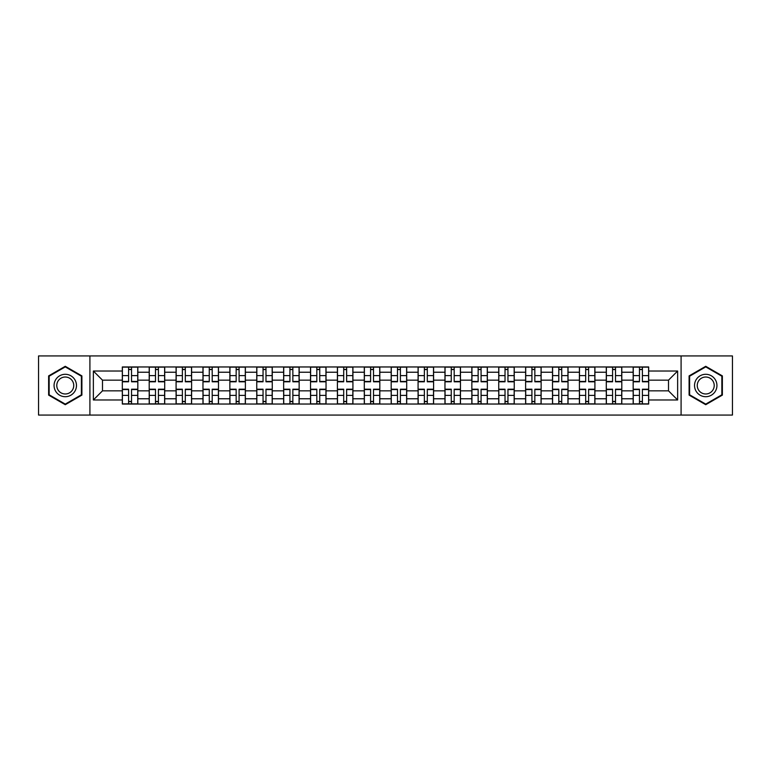 <?xml version="1.0" encoding="UTF-8"?>
<svg xmlns="http://www.w3.org/2000/svg" width="771" height="771" viewBox="0 0 771 771"><rect width="100%" height="100%" fill="white"/><g stroke="black" fill="none" stroke-linecap="round" stroke-linejoin="round"><path stroke-width="1.16" d="M681.092 415.058L732.45 415.058L732.45 355.942L38.55 355.942L38.55 415.058L681.092 415.058L681.092 355.942M149.198 404.033L149.198 372.229L137.826 372.229L137.826 404.033M137.826 372.229L137.826 366.967M149.198 372.229L149.198 366.967M164.715 366.967L164.715 404.033M176.087 404.033L176.087 366.967M191.603 366.967L191.603 404.033M202.975 404.033L202.975 366.967M218.492 366.967L218.492 404.033M229.864 404.033L229.864 366.967M245.38 366.967L245.38 404.033M256.753 404.033L256.753 366.967M272.259 366.967L272.259 404.033M283.641 404.033L283.641 366.967M299.148 366.967L299.148 404.033M310.53 404.033L310.53 366.967M326.037 366.967L326.037 404.033M337.409 404.033L337.409 366.967M352.925 366.967L352.925 404.033M364.298 404.033L364.298 366.967M379.814 366.967L379.814 404.033M391.186 404.033L391.186 366.967M406.702 366.967L406.702 404.033M418.075 404.033L418.075 366.967M433.591 366.967L433.591 404.033M444.963 404.033L444.963 366.967M460.47 366.967L460.47 404.033M471.852 404.033L471.852 366.967M487.359 366.967L487.359 404.033M498.741 404.033L498.741 366.967M514.247 366.967L514.247 404.033M525.62 404.033L525.62 366.967M541.136 366.967L541.136 404.033M552.508 404.033L552.508 366.967M568.025 366.967L568.025 404.033M579.397 404.033L579.397 366.967M594.913 366.967L594.913 404.033M606.285 404.033L606.285 366.967M621.802 366.967L621.802 404.033M633.174 404.033L633.174 366.967M633.174 390.839L621.802 390.839M606.285 390.839L594.913 390.839M579.397 390.839L568.025 390.839M552.508 390.839L541.136 390.839M525.62 390.839L514.247 390.839M498.741 390.839L487.359 390.839M471.852 390.839L460.47 390.839M444.963 390.839L433.591 390.839M418.075 390.839L406.702 390.839M391.186 390.839L379.814 390.839M364.298 390.839L352.925 390.839M337.409 390.839L326.037 390.839M310.53 390.839L299.148 390.839M283.641 390.839L272.259 390.839M256.753 390.839L245.38 390.839M229.864 390.839L218.492 390.839M202.975 390.839L191.603 390.839M176.087 390.839L164.715 390.839M149.198 390.839L137.826 390.839M633.174 380.161L621.802 380.161M606.285 380.161L594.913 380.161M579.397 380.161L568.025 380.161M552.508 380.161L541.136 380.161M525.62 380.161L514.247 380.161M498.741 380.161L487.359 380.161M471.852 380.161L460.47 380.161M444.963 380.161L433.591 380.161M418.075 380.161L406.702 380.161M391.186 380.161L379.814 380.161M364.298 380.161L352.925 380.161M337.409 380.161L326.037 380.161M310.53 380.161L299.148 380.161M283.641 380.161L272.259 380.161M256.753 380.161L245.38 380.161M229.864 380.161L218.492 380.161M202.975 380.161L191.603 380.161M176.087 380.161L164.715 380.161M149.198 380.161L137.826 380.161M102.495 390.839L122.319 390.839L122.319 380.161L102.495 380.161L102.495 390.839L93.358 399.976L93.358 371.024L122.319 371.024L122.319 380.161M648.681 380.161L648.681 390.839L668.505 390.839L668.505 380.161L648.681 380.161L648.681 366.967L122.319 366.967L122.319 371.024M648.681 371.024L677.642 371.024L677.642 399.976L648.681 399.976L648.681 390.839M122.319 390.839L122.319 404.033L648.681 404.033L648.681 399.976M122.319 399.976L93.358 399.976M89.908 415.058L89.908 355.942M81.899 375.901L65.265 366.292L48.631 375.901L48.631 395.099L65.265 404.708L81.899 395.099L81.899 375.901M722.369 375.901L705.735 366.292L689.101 375.901L689.101 395.099L705.735 404.708L722.369 395.099L722.369 375.901M131.533 401.44L128.603 401.44M128.603 369.56L131.533 369.56M158.421 401.44L155.491 401.44M155.491 369.56L158.421 369.56M185.31 401.44L182.38 401.44M182.38 369.56L185.31 369.56M212.198 401.44L209.269 401.44M209.269 369.56L212.198 369.56M239.087 401.44L236.157 401.44M236.157 369.56L239.087 369.56M265.976 401.44L263.046 401.44M263.046 369.56L265.976 369.56M292.855 401.44L289.925 401.44M289.925 369.56L292.855 369.56M319.743 401.44L316.814 401.44M316.814 369.56L319.743 369.56M346.632 401.44L343.702 401.44M343.702 369.56L346.632 369.56M373.521 401.44L370.591 401.44M370.591 369.56L373.521 369.56M400.409 401.44L397.479 401.44M397.479 369.56L400.409 369.56M427.298 401.44L424.368 401.44M424.368 369.56L427.298 369.56M454.186 401.44L451.257 401.44M451.257 369.56L454.186 369.56M481.075 401.44L478.145 401.44M478.145 369.56L481.075 369.56M507.954 401.44L505.024 401.44M505.024 369.56L507.954 369.56M534.843 401.44L531.913 401.44M531.913 369.56L534.843 369.56M561.731 401.44L558.802 401.44M558.802 369.56L561.731 369.56M588.62 401.44L585.69 401.44M585.69 369.56L588.62 369.56M615.509 401.44L612.579 401.44M612.579 369.56L615.509 369.56M642.397 401.44L639.467 401.44M639.467 369.56L642.397 369.56M93.358 371.024L102.495 380.161M668.505 390.839L677.642 399.976M668.505 380.161L677.642 371.024M131.533 381.79L131.533 367.141L137.739 367.141L137.739 381.79L131.533 381.79M128.603 369.386L131.533 369.386M128.603 367.141L122.396 367.141L122.396 381.79L128.603 381.79L128.603 367.141L131.533 367.141M128.603 389.21L128.603 403.859L122.396 403.859L122.396 389.21L128.603 389.21M131.533 401.614L128.603 401.614M131.533 403.859L137.739 403.859L137.739 389.21L131.533 389.21L131.533 403.859L128.603 403.859M158.421 381.79L158.421 367.141L164.628 367.141L164.628 381.79L158.421 381.79M155.491 369.386L158.421 369.386M155.491 367.141L149.285 367.141L149.285 381.79L155.491 381.79L155.491 367.141L158.421 367.141M185.31 381.79L185.31 367.141L191.516 367.141L191.516 381.79L185.31 381.79M182.38 369.386L185.31 369.386M182.38 367.141L176.174 367.141L176.174 381.79L182.38 381.79L182.38 367.141L185.31 367.141M212.198 381.79L212.198 367.141L218.405 367.141L218.405 381.79L212.198 381.79M209.269 369.386L212.198 369.386M209.269 367.141L203.062 367.141L203.062 381.79L209.269 381.79L209.269 367.141L212.198 367.141M55.56 391.099A11.199 11.199 0 0 0 70.865 395.205A11.199 11.199 0 0 0 74.97 379.901A11.199 11.199 0 0 0 59.666 375.795A11.199 11.199 0 0 0 55.56 391.099M57.921 389.74A8.481 8.481 0 0 0 69.506 392.844A8.481 8.481 0 0 0 72.609 381.26A8.481 8.481 0 0 0 61.025 378.156A8.481 8.481 0 0 0 57.921 389.74M65.265 366.89L81.379 376.2L81.379 394.8L65.265 404.11L49.151 394.8L49.151 376.2L65.265 366.89M696.03 391.099A11.199 11.199 0 0 0 711.334 395.205A11.199 11.199 0 0 0 715.44 379.901A11.199 11.199 0 0 0 700.135 375.795A11.199 11.199 0 0 0 696.03 391.099M698.391 389.74A8.481 8.481 0 0 0 709.975 392.844A8.481 8.481 0 0 0 713.079 381.26A8.481 8.481 0 0 0 701.494 378.156A8.481 8.481 0 0 0 698.391 389.74M705.735 366.89L721.849 376.2L721.849 394.8L705.735 404.11L689.621 394.8L689.621 376.2L705.735 366.89M155.491 389.21L155.491 403.859L149.285 403.859L149.285 389.21L155.491 389.21M158.421 401.614L155.491 401.614M158.421 403.859L164.628 403.859L164.628 389.21L158.421 389.21L158.421 403.859L155.491 403.859M182.38 389.21L182.38 403.859L176.174 403.859L176.174 389.21L182.38 389.21M185.31 401.614L182.38 401.614M185.31 403.859L191.516 403.859L191.516 389.21L185.31 389.21L185.31 403.859L182.38 403.859M209.269 389.21L209.269 403.859L203.062 403.859L203.062 389.21L209.269 389.21M212.198 401.614L209.269 401.614M212.198 403.859L218.405 403.859L218.405 389.21L212.198 389.21L212.198 403.859L209.269 403.859M239.087 381.79L239.087 367.141L245.294 367.141L245.294 381.79L239.087 381.79M236.157 369.386L239.087 369.386M236.157 367.141L229.951 367.141L229.951 381.79L236.157 381.79L236.157 367.141L239.087 367.141M265.976 381.79L265.976 367.141L272.173 367.141L272.173 381.79L265.976 381.79M263.046 369.386L265.976 369.386M263.046 367.141L256.839 367.141L256.839 381.79L263.046 381.79L263.046 367.141L265.976 367.141M236.157 389.21L236.157 403.859L229.951 403.859L229.951 389.21L236.157 389.21M239.087 401.614L236.157 401.614M239.087 403.859L245.294 403.859L245.294 389.21L239.087 389.21L239.087 403.859L236.157 403.859M263.046 389.21L263.046 403.859L256.839 403.859L256.839 389.21L263.046 389.21M265.976 401.614L263.046 401.614M265.976 403.859L272.173 403.859L272.173 389.21L265.976 389.21L265.976 403.859L263.046 403.859M292.855 381.79L292.855 367.141L299.061 367.141L299.061 381.79L292.855 381.79M289.925 369.386L292.855 369.386M289.925 367.141L283.728 367.141L283.728 381.79L289.925 381.79L289.925 367.141L292.855 367.141M319.743 381.79L319.743 367.141L325.95 367.141L325.95 381.79L319.743 381.79M316.814 369.386L319.743 369.386M316.814 367.141L310.617 367.141L310.617 381.79L316.814 381.79L316.814 367.141L319.743 367.141M346.632 381.79L346.632 367.141L352.839 367.141L352.839 381.79L346.632 381.79M343.702 369.386L346.632 369.386M343.702 367.141L337.496 367.141L337.496 381.79L343.702 381.79L343.702 367.141L346.632 367.141M373.521 381.79L373.521 367.141L379.727 367.141L379.727 381.79L373.521 381.79M370.591 369.386L373.521 369.386M370.591 367.141L364.384 367.141L364.384 381.79L370.591 381.79L370.591 367.141L373.521 367.141M400.409 381.79L400.409 367.141L406.616 367.141L406.616 381.79L400.409 381.79M397.479 369.386L400.409 369.386M397.479 367.141L391.273 367.141L391.273 381.79L397.479 381.79L397.479 367.141L400.409 367.141M427.298 381.79L427.298 367.141L433.504 367.141L433.504 381.79L427.298 381.79M424.368 369.386L427.298 369.386M424.368 367.141L418.161 367.141L418.161 381.79L424.368 381.79L424.368 367.141L427.298 367.141M454.186 381.79L454.186 367.141L460.383 367.141L460.383 381.79L454.186 381.79M451.257 369.386L454.186 369.386M451.257 367.141L445.05 367.141L445.05 381.79L451.257 381.79L451.257 367.141L454.186 367.141M481.075 381.79L481.075 367.141L487.272 367.141L487.272 381.79L481.075 381.79M478.145 369.386L481.075 369.386M478.145 367.141L471.939 367.141L471.939 381.79L478.145 381.79L478.145 367.141L481.075 367.141M289.925 389.21L289.925 403.859L283.728 403.859L283.728 389.21L289.925 389.21M292.855 401.614L289.925 401.614M292.855 403.859L299.061 403.859L299.061 389.21L292.855 389.21L292.855 403.859L289.925 403.859M316.814 389.21L316.814 403.859L310.617 403.859L310.617 389.21L316.814 389.21M319.743 401.614L316.814 401.614M319.743 403.859L325.95 403.859L325.95 389.21L319.743 389.21L319.743 403.859L316.814 403.859M343.702 389.21L343.702 403.859L337.496 403.859L337.496 389.21L343.702 389.21M346.632 401.614L343.702 401.614M346.632 403.859L352.839 403.859L352.839 389.21L346.632 389.21L346.632 403.859L343.702 403.859M370.591 389.21L370.591 403.859L364.384 403.859L364.384 389.21L370.591 389.21M373.521 401.614L370.591 401.614M373.521 403.859L379.727 403.859L379.727 389.21L373.521 389.21L373.521 403.859L370.591 403.859M397.479 389.21L397.479 403.859L391.273 403.859L391.273 389.21L397.479 389.21M400.409 401.614L397.479 401.614M400.409 403.859L406.616 403.859L406.616 389.21L400.409 389.21L400.409 403.859L397.479 403.859M424.368 389.21L424.368 403.859L418.161 403.859L418.161 389.21L424.368 389.21M427.298 401.614L424.368 401.614M427.298 403.859L433.504 403.859L433.504 389.21L427.298 389.21L427.298 403.859L424.368 403.859M451.257 389.21L451.257 403.859L445.05 403.859L445.05 389.21L451.257 389.21M454.186 401.614L451.257 401.614M454.186 403.859L460.383 403.859L460.383 389.21L454.186 389.21L454.186 403.859L451.257 403.859M478.145 389.21L478.145 403.859L471.939 403.859L471.939 389.21L478.145 389.21M481.075 401.614L478.145 401.614M481.075 403.859L487.272 403.859L487.272 389.21L481.075 389.21L481.075 403.859L478.145 403.859M507.954 381.79L507.954 367.141L514.161 367.141L514.161 381.79L507.954 381.79M505.024 369.386L507.954 369.386M505.024 367.141L498.827 367.141L498.827 381.79L505.024 381.79L505.024 367.141L507.954 367.141M534.843 381.79L534.843 367.141L541.049 367.141L541.049 381.79L534.843 381.79M531.913 369.386L534.843 369.386M531.913 367.141L525.706 367.141L525.706 381.79L531.913 381.79L531.913 367.141L534.843 367.141M561.731 381.79L561.731 367.141L567.938 367.141L567.938 381.79L561.731 381.79M558.802 369.386L561.731 369.386M558.802 367.141L552.595 367.141L552.595 381.79L558.802 381.79L558.802 367.141L561.731 367.141M588.62 381.79L588.62 367.141L594.827 367.141L594.827 381.79L588.62 381.79M585.69 369.386L588.62 369.386M585.69 367.141L579.484 367.141L579.484 381.79L585.69 381.79L585.69 367.141L588.62 367.141M615.509 381.79L615.509 367.141L621.715 367.141L621.715 381.79L615.509 381.79M612.579 369.386L615.509 369.386M612.579 367.141L606.372 367.141L606.372 381.79L612.579 381.79L612.579 367.141L615.509 367.141M642.397 381.79L642.397 367.141L648.604 367.141L648.604 381.79L642.397 381.79M639.467 369.386L642.397 369.386M639.467 367.141L633.261 367.141L633.261 381.79L639.467 381.79L639.467 367.141L642.397 367.141M505.024 389.21L505.024 403.859L498.827 403.859L498.827 389.21L505.024 389.21M507.954 401.614L505.024 401.614M507.954 403.859L514.161 403.859L514.161 389.21L507.954 389.21L507.954 403.859L505.024 403.859M531.913 389.21L531.913 403.859L525.706 403.859L525.706 389.21L531.913 389.21M534.843 401.614L531.913 401.614M534.843 403.859L541.049 403.859L541.049 389.21L534.843 389.21L534.843 403.859L531.913 403.859M558.802 389.21L558.802 403.859L552.595 403.859L552.595 389.21L558.802 389.21M561.731 401.614L558.802 401.614M561.731 403.859L567.938 403.859L567.938 389.21L561.731 389.21L561.731 403.859L558.802 403.859M585.69 389.21L585.69 403.859L579.484 403.859L579.484 389.21L585.69 389.21M588.62 401.614L585.69 401.614M588.62 403.859L594.827 403.859L594.827 389.21L588.62 389.21L588.62 403.859L585.69 403.859M612.579 389.21L612.579 403.859L606.372 403.859L606.372 389.21L612.579 389.21M615.509 401.614L612.579 401.614M615.509 403.859L621.715 403.859L621.715 389.21L615.509 389.21L615.509 403.859L612.579 403.859M639.467 389.21L639.467 403.859L633.261 403.859L633.261 389.21L639.467 389.21M642.397 401.614L639.467 401.614M642.397 403.859L648.604 403.859L648.604 389.21L642.397 389.21L642.397 403.859L639.467 403.859M606.285 372.229L594.913 372.229M579.397 372.229L568.025 372.229M552.508 372.229L541.136 372.229M525.62 372.229L514.247 372.229M498.741 372.229L487.359 372.229M471.852 372.229L460.47 372.229M444.963 372.229L433.591 372.229M418.075 372.229L406.702 372.229M391.186 372.229L379.814 372.229M364.298 372.229L352.925 372.229M337.409 372.229L326.037 372.229M310.53 372.229L299.148 372.229M283.641 372.229L272.259 372.229M256.753 372.229L245.38 372.229M229.864 372.229L218.492 372.229M202.975 372.229L191.603 372.229M176.087 372.229L164.715 372.229M633.174 372.229L621.802 372.229M606.285 398.771L594.913 398.771M579.397 398.771L568.025 398.771M552.508 398.771L541.136 398.771M525.62 398.771L514.247 398.771M498.741 398.771L487.359 398.771M471.852 398.771L460.47 398.771M444.963 398.771L433.591 398.771M418.075 398.771L406.702 398.771M391.186 398.771L379.814 398.771M364.298 398.771L352.925 398.771M337.409 398.771L326.037 398.771M310.53 398.771L299.148 398.771M283.641 398.771L272.259 398.771M256.753 398.771L245.38 398.771M229.864 398.771L218.492 398.771M202.975 398.771L191.603 398.771M176.087 398.771L164.715 398.771M149.198 398.771L137.826 398.771M633.174 398.771L621.802 398.771M131.533 381.433L137.739 381.433M131.533 375.612L137.739 375.612M122.396 381.433L128.603 381.433M122.396 375.612L128.603 375.612M128.603 389.567L122.396 389.567M128.603 395.388L122.396 395.388M137.739 389.567L131.533 389.567M137.739 395.388L131.533 395.388M158.421 381.433L164.628 381.433M158.421 375.612L164.628 375.612M149.285 381.433L155.491 381.433M149.285 375.612L155.491 375.612M185.31 381.433L191.516 381.433M185.31 375.612L191.516 375.612M176.174 381.433L182.38 381.433M176.174 375.612L182.38 375.612M212.198 381.433L218.405 381.433M212.198 375.612L218.405 375.612M203.062 381.433L209.269 381.433M203.062 375.612L209.269 375.612M155.491 389.567L149.285 389.567M155.491 395.388L149.285 395.388M164.628 389.567L158.421 389.567M164.628 395.388L158.421 395.388M182.38 389.567L176.174 389.567M182.38 395.388L176.174 395.388M191.516 389.567L185.31 389.567M191.516 395.388L185.31 395.388M209.269 389.567L203.062 389.567M209.269 395.388L203.062 395.388M218.405 389.567L212.198 389.567M218.405 395.388L212.198 395.388M239.087 381.433L245.294 381.433M239.087 375.612L245.294 375.612M229.951 381.433L236.157 381.433M229.951 375.612L236.157 375.612M265.976 381.433L272.173 381.433M265.976 375.612L272.173 375.612M256.839 381.433L263.046 381.433M256.839 375.612L263.046 375.612M236.157 389.567L229.951 389.567M236.157 395.388L229.951 395.388M245.294 389.567L239.087 389.567M245.294 395.388L239.087 395.388M263.046 389.567L256.839 389.567M263.046 395.388L256.839 395.388M272.173 389.567L265.976 389.567M272.173 395.388L265.976 395.388M292.855 381.433L299.061 381.433M292.855 375.612L299.061 375.612M283.728 381.433L289.925 381.433M283.728 375.612L289.925 375.612M319.743 381.433L325.95 381.433M319.743 375.612L325.95 375.612M310.617 381.433L316.814 381.433M310.617 375.612L316.814 375.612M346.632 381.433L352.839 381.433M346.632 375.612L352.839 375.612M337.496 381.433L343.702 381.433M337.496 375.612L343.702 375.612M373.521 381.433L379.727 381.433M373.521 375.612L379.727 375.612M364.384 381.433L370.591 381.433M364.384 375.612L370.591 375.612M400.409 381.433L406.616 381.433M400.409 375.612L406.616 375.612M391.273 381.433L397.479 381.433M391.273 375.612L397.479 375.612M427.298 381.433L433.504 381.433M427.298 375.612L433.504 375.612M418.161 381.433L424.368 381.433M418.161 375.612L424.368 375.612M454.186 381.433L460.383 381.433M454.186 375.612L460.383 375.612M445.05 381.433L451.257 381.433M445.05 375.612L451.257 375.612M481.075 381.433L487.272 381.433M481.075 375.612L487.272 375.612M471.939 381.433L478.145 381.433M471.939 375.612L478.145 375.612M289.925 389.567L283.728 389.567M289.925 395.388L283.728 395.388M299.061 389.567L292.855 389.567M299.061 395.388L292.855 395.388M316.814 389.567L310.617 389.567M316.814 395.388L310.617 395.388M325.95 389.567L319.743 389.567M325.95 395.388L319.743 395.388M343.702 389.567L337.496 389.567M343.702 395.388L337.496 395.388M352.839 389.567L346.632 389.567M352.839 395.388L346.632 395.388M370.591 389.567L364.384 389.567M370.591 395.388L364.384 395.388M379.727 389.567L373.521 389.567M379.727 395.388L373.521 395.388M397.479 389.567L391.273 389.567M397.479 395.388L391.273 395.388M406.616 389.567L400.409 389.567M406.616 395.388L400.409 395.388M424.368 389.567L418.161 389.567M424.368 395.388L418.161 395.388M433.504 389.567L427.298 389.567M433.504 395.388L427.298 395.388M451.257 389.567L445.05 389.567M451.257 395.388L445.05 395.388M460.383 389.567L454.186 389.567M460.383 395.388L454.186 395.388M478.145 389.567L471.939 389.567M478.145 395.388L471.939 395.388M487.272 389.567L481.075 389.567M487.272 395.388L481.075 395.388M507.954 381.433L514.161 381.433M507.954 375.612L514.161 375.612M498.827 381.433L505.024 381.433M498.827 375.612L505.024 375.612M534.843 381.433L541.049 381.433M534.843 375.612L541.049 375.612M525.706 381.433L531.913 381.433M525.706 375.612L531.913 375.612M561.731 381.433L567.938 381.433M561.731 375.612L567.938 375.612M552.595 381.433L558.802 381.433M552.595 375.612L558.802 375.612M588.62 381.433L594.827 381.433M588.62 375.612L594.827 375.612M579.484 381.433L585.69 381.433M579.484 375.612L585.69 375.612M615.509 381.433L621.715 381.433M615.509 375.612L621.715 375.612M606.372 381.433L612.579 381.433M606.372 375.612L612.579 375.612M642.397 381.433L648.604 381.433M642.397 375.612L648.604 375.612M633.261 381.433L639.467 381.433M633.261 375.612L639.467 375.612M505.024 389.567L498.827 389.567M505.024 395.388L498.827 395.388M514.161 389.567L507.954 389.567M514.161 395.388L507.954 395.388M531.913 389.567L525.706 389.567M531.913 395.388L525.706 395.388M541.049 389.567L534.843 389.567M541.049 395.388L534.843 395.388M558.802 389.567L552.595 389.567M558.802 395.388L552.595 395.388M567.938 389.567L561.731 389.567M567.938 395.388L561.731 395.388M585.69 389.567L579.484 389.567M585.69 395.388L579.484 395.388M594.827 389.567L588.62 389.567M594.827 395.388L588.62 395.388M612.579 389.567L606.372 389.567M612.579 395.388L606.372 395.388M621.715 389.567L615.509 389.567M621.715 395.388L615.509 395.388M639.467 389.567L633.261 389.567M639.467 395.388L633.261 395.388M648.604 389.567L642.397 389.567M648.604 395.388L642.397 395.388"/></g></svg>
